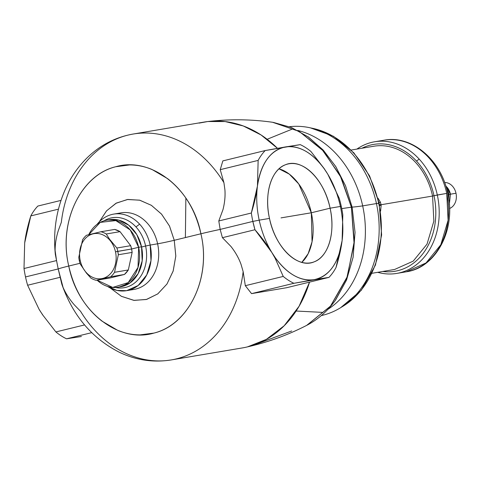 <?xml version="1.0" encoding="UTF-8"?>
<svg xmlns="http://www.w3.org/2000/svg" width="480" height="480" viewBox="0 0 480 480"><rect width="100%" height="100%" fill="white"/><g stroke="black" fill="none" stroke-linecap="round" stroke-linejoin="round"><path stroke-width="0.72" d="M351.21 150.048L373.848 146.226A62.49 49.71 80.4 0 1 432.576 196.044L381.024 204.738L432.576 196.044L433.854 221.178L427.02 244.128L413.19 261.15L394.638 269.46L371.994 273.282M382.698 271.476A64.314 51.162 -99.6 0 0 433.992 195.696L437.316 194.994A66.738 53.088 80.4 0 1 377.694 272.316A66.738 53.088 -99.6 0 0 396.792 273.408A66.738 53.088 -99.6 0 0 437.316 194.994L446.742 193.404L448.104 220.248L440.808 244.764L426.036 262.944L406.218 271.818A66.738 53.088 -99.6 0 0 446.742 193.404L433.992 195.696A64.314 51.162 -99.6 0 0 416.508 161.094L419.172 159.084A66.738 53.088 80.4 0 1 437.316 194.994A66.738 53.088 -99.6 0 0 419.172 159.084L416.508 161.094A64.314 51.162 -99.6 0 0 361.914 148.242A64.314 51.162 80.4 0 1 416.508 161.094A64.314 51.162 80.4 0 1 433.992 195.696A64.314 51.162 80.4 0 1 382.698 271.476M432.576 196.044L433.992 195.696L432.576 196.044M356.91 149.082A66.738 53.088 80.4 0 1 419.172 159.084A66.738 53.088 -99.6 0 0 374.592 141.786A66.738 53.088 -99.6 0 0 356.91 149.082M379.35 141.258A66.738 53.088 80.4 0 1 384.018 140.196A66.738 53.088 80.4 0 1 446.742 193.404A66.738 53.088 -99.6 0 0 384.018 140.196A66.738 53.088 -99.6 0 0 379.35 141.258M448.026 194.718L448.962 194.562L448.962 200.532L448.962 194.562L448.026 194.718M446.862 189.66A11.43 9.09 80.4 0 1 448.962 194.562L450.45 194.196L449.346 204.3L450.45 194.196L448.962 194.562L446.862 189.66M445.812 186.036L450.45 194.196L456 193.26A13.344 10.62 80.4 0 1 449.568 208.482A13.344 10.62 -99.6 0 0 456 193.26L450.45 194.196A13.344 10.62 -99.6 0 0 445.812 186.036M444.612 182.508A13.344 10.62 80.4 0 1 452.37 186.078A13.344 10.62 80.4 0 1 456 193.26A13.344 10.62 -99.6 0 0 452.37 186.078A13.344 10.62 -99.6 0 0 444.612 182.508M376.476 203.628L378.666 203.256A94.638 75.282 80.4 0 1 341.574 307.092A94.638 75.282 -99.6 0 0 378.666 203.256L376.476 203.628M322.65 312.384L296.124 311.034L322.65 312.384M311.382 128.082A94.638 75.282 80.4 0 1 378.666 203.256A94.638 75.282 -99.6 0 0 311.382 128.082M321.3 315.588A95.856 76.248 -99.6 0 0 376.458 203.562A95.856 76.248 -99.6 0 0 350.4 151.98A95.856 76.248 -99.6 0 0 289.44 126.708A95.856 76.248 80.4 0 1 350.4 151.98A95.856 76.248 80.4 0 1 376.458 203.562A95.856 76.248 80.4 0 1 321.3 315.588M267.156 139.272L291.768 129.288M362.682 205.884L376.458 203.562L362.682 205.884A95.856 76.248 -99.6 0 0 297.672 130.422A95.856 76.248 80.4 0 1 362.682 205.884A95.856 76.248 80.4 0 1 327.858 309.378A95.856 76.248 -99.6 0 0 362.682 205.884A121.332 4.23 -12.2 0 1 352.098 207.102A121.332 4.23 167.8 0 0 362.682 205.884M335.13 300.624L346.482 280.164L353.112 257.25L355.044 232.368L352.098 207.102L345.546 185.814L335.676 166.428L323.01 149.88L307.776 136.56M306.666 325.38L330.624 306.012L346.854 277.872L354.102 243.714L351.39 207.186L352.098 207.102L355.044 232.35L353.118 257.202L346.542 280.02L335.688 299.85C327.792 310.896 318.204 319.362 306.924 325.248M273.282 122.382L291.486 127.524L308.544 137.1L323.454 150.36L335.838 166.692L345.534 185.79L352.098 207.102L351.39 207.186L340.182 175.632L322.062 149.544L299.052 131.34L272.598 122.28M133.182 134.034A114.54 91.116 -99.6 0 0 61.32 222.354L58.356 230.448C56.166 237.402 55.086 244.122 55.116 250.602L56.544 260.574L55.332 254.388C53.01 230.952 56.46 209.004 65.676 188.532C71.172 176.586 78.462 166.212 87.546 157.398C100.59 144.9 115.8 137.112 133.182 134.034A114.54 91.116 80.4 0 1 223.914 182.658L220.23 169.662L222.846 160.89L220.23 169.662L223.914 182.658A114.54 91.116 -99.6 0 0 133.182 134.034L204.234 122.046A114.54 91.116 80.4 0 1 277.464 148.314L261.072 134.964L243.246 125.946L225.15 121.56L207.84 121.53C229.698 118.986 251.31 119.238 272.676 122.292L299.274 131.46L323.37 150.966L341.28 177.792L351.396 207.186L341.742 208.614L351.39 207.186L354.258 241.392L347.322 276.618L330.42 306.264L306.912 325.254C289.404 334.284 270.906 341.19 251.412 345.96L247.476 346.878L266.358 339.384L284.178 325.758L299.106 306.222L309.534 282.126A114.54 91.116 80.4 0 1 247.476 346.878L251.412 345.96L291.684 330.972M251.412 345.96L247.476 346.878A114.54 91.116 80.4 0 1 242.334 347.934L171.282 359.922A114.54 91.116 -99.6 0 0 243.144 271.602L245.316 285.684L251.55 293.634L286.62 287.718L328.968 277.38L314.136 279.678A67.95 41.106 76.3 0 0 342.126 240.558L342.816 214.914A74.016 44.778 76.3 0 0 341.304 206.508A74.016 44.778 76.3 0 0 339.204 198.198L327.774 174.186L324.168 168.546L310.932 151.5A74.016 44.778 76.3 0 0 300.264 144.636L265.194 150.552A74.016 44.778 76.3 0 0 258.144 160.404L257.448 186.048L251.34 213.018L218.796 220.962L220.152 229.41L222.414 237.684L254.958 229.734L271.8 252.42L275.076 258.144L283.23 276.432A74.016 44.778 76.3 0 0 293.892 283.296L328.968 277.38A74.016 44.778 76.3 0 0 336.018 267.528L342.126 240.558A67.95 41.106 76.3 0 0 340.392 206.454L341.304 206.508A74.016 44.778 -103.7 0 1 342.816 214.914L342.126 240.558C341.124 248.622 339.09 257.61 336.018 267.528A74.016 44.778 -103.7 0 1 328.968 277.38L286.62 287.718L251.55 293.634L293.892 283.296L251.55 293.634L245.316 285.684L283.23 276.432L245.316 285.684L243.144 271.602L241.038 264.36C238.8 258.15 235.44 252.18 230.946 246.456L222.414 237.684L230.946 246.456C235.41 252.126 238.77 258.096 241.038 264.36L243.144 271.602A114.54 91.116 80.4 0 1 171.282 359.922C153.588 362.748 136.428 360.27 119.814 352.494C92.19 338.574 72.846 315.762 61.782 284.058L58.206 268.944A29.118 1.014 -12.2 0 1 68.76 266.04C74.094 289.656 85.194 308.034 102.042 321.168L117.708 330.36C125.052 333.378 132.504 334.89 140.07 334.884L153.924 333.084C189.144 324.48 211.524 277.374 200.904 233.778A29.118 1.014 -12.2 0 1 220.152 229.41A29.118 1.014 167.8 0 0 200.904 233.778C195.564 210.168 184.47 191.79 167.622 178.656L151.956 169.464C144.612 166.44 137.154 164.934 129.588 164.934L115.734 166.74C80.52 175.344 58.14 222.45 68.76 266.04A29.118 1.014 167.8 0 0 58.206 268.944L56.544 260.574L24 268.518L24.69 242.874L30.804 215.91A74.016 44.778 -103.7 0 1 37.854 206.052L60.99 200.406L37.854 206.052A74.016 44.778 76.3 0 0 30.804 215.91L58.44 209.16L30.804 215.91C27.726 225.822 25.692 234.81 24.69 242.874L24 268.518A74.016 44.778 76.3 0 0 25.512 276.93L58.206 268.944L63.078 287.442C65.796 293.622 69.594 299.484 74.478 305.022L80.55 311.298A114.54 91.116 -99.6 0 0 171.282 359.922M185.382 237.57L185.862 198.114M207.84 121.53L199.092 123.108M42.618 314.682A67.95 41.106 -103.7 0 1 39.042 309.246L27.618 285.24L60.156 277.296L27.618 285.24A74.016 44.778 -103.7 0 1 25.512 276.93A74.016 44.778 76.3 0 0 27.618 285.24L39.042 309.246L42.648 314.886L39.048 309.252M84.558 324.936L55.884 331.932L42.648 314.886L55.884 331.932L84.558 324.936M91.692 332.664L66.552 338.802A74.016 44.778 -103.7 0 1 55.884 331.932A74.016 44.778 76.3 0 0 66.552 338.802L91.692 332.664M81.378 336.504L66.552 338.802L81.378 336.504M223.914 182.658L224.91 189.786C225.384 196.14 224.736 202.746 222.984 209.616L218.796 220.962L222.984 209.616C224.748 202.68 225.39 196.068 224.91 189.786L223.914 182.658M220.23 169.662L258.144 160.404L220.23 169.662M222.846 160.89L265.194 150.552L222.846 160.89M324.198 168.75A67.95 41.106 76.3 0 0 285.438 146.934L300.264 144.636A74.016 44.778 -103.7 0 1 310.932 151.5L324.168 168.546L327.774 174.186A67.95 41.106 76.3 0 0 324.198 168.75L327.774 174.186L339.204 198.198A74.016 44.778 -103.7 0 1 341.304 206.508L340.392 206.454A67.95 41.106 76.3 0 0 327.774 174.186C333.594 183.864 337.794 194.622 340.392 206.454C342.918 218.304 343.494 229.674 342.126 240.558C338.622 263.22 329.298 276.264 314.136 279.678C300.396 281.424 287.478 274.152 275.376 257.856L271.8 252.42C265.986 242.748 261.78 231.99 259.188 220.152L269.484 218.418C275.16 247.26 297.738 269.202 314.172 261.834C328.392 256.848 335.652 232.392 330.096 208.194L340.392 206.454L330.096 208.194C324.414 179.346 301.836 157.41 285.408 164.778C271.188 169.758 263.922 194.22 269.484 218.418L259.188 220.152A67.95 41.106 76.3 0 0 271.8 252.42A67.95 41.106 76.3 0 0 275.376 257.856A67.95 41.106 76.3 0 0 314.136 279.678L293.892 283.296A74.016 44.778 -103.7 0 1 283.23 276.432L275.076 258.144L275.376 257.856L275.076 258.144L271.8 252.42C267.504 245.244 261.894 237.684 254.958 229.734A74.016 44.778 -103.7 0 1 252.852 221.424L259.188 220.152L252.852 221.424L254.958 229.734L222.414 237.684L220.152 229.41L252.852 221.424L220.152 229.41L218.796 220.962L251.34 213.018A74.016 44.778 76.3 0 0 252.852 221.424A74.016 44.778 -103.7 0 1 251.34 213.018C254.412 203.1 256.452 194.112 257.448 186.048A67.95 41.106 76.3 0 0 259.188 220.152C256.656 208.308 256.08 196.938 257.448 186.048L258.144 160.404A74.016 44.778 -103.7 0 1 265.194 150.552L285.438 146.934A67.95 41.106 76.3 0 0 257.448 186.048C260.952 163.386 270.282 150.348 285.438 146.934C299.178 145.182 312.096 152.454 324.198 168.75M200.904 233.778C211.476 277.692 188.808 324.912 153.924 333.084C118.74 343.608 77.412 311.394 68.76 266.04L79.998 263.298L68.76 266.04C58.188 222.126 80.856 174.912 115.734 166.74C150.924 156.216 192.252 188.43 200.904 233.778L174.252 240.288L200.904 233.778M110.262 287.988L121.434 296.334L133.824 300.36L146.34 299.496L157.764 293.898L166.968 284.016L173.172 270.99L175.806 255.984L174.252 240.288L169.53 226.098L161.598 214.194L151.398 205.338L139.83 200.22L127.818 199.446L116.388 203.064L106.584 210.804L99.228 221.904L106.506 210.888L115.956 203.298L127.35 199.512L139.596 200.16L151.356 205.314L161.496 214.074L169.482 226.008L174.252 240.288L175.8 256.104L173.118 271.164L166.95 284.04L157.83 293.85L146.712 299.394L134.148 300.402L121.356 296.298L110.262 287.988M24 268.518L56.544 260.574L58.206 268.944L25.512 276.93A74.016 44.778 -103.7 0 1 24 268.518M330.096 208.194A50.718 30.684 -103.7 0 1 311.814 262.578A50.718 30.684 -103.7 0 1 269.484 218.418A50.718 30.684 -103.7 0 1 287.76 164.034A50.718 30.684 -103.7 0 1 330.096 208.194L311.322 212.778L330.096 208.194M301.818 262.362A50.718 30.684 76.3 0 0 311.322 212.778A50.718 30.684 76.3 0 0 278.988 168.834L289.29 174.114L298.74 183.942L311.322 212.778L312.048 241.788L308.16 253.692L301.818 262.362M157.614 243.804A12.132 0.426 167.8 0 0 174.252 240.288A12.132 0.426 -12.2 0 1 157.614 243.804A38.826 30.888 -99.6 0 0 121.122 212.85A38.826 30.888 -99.6 0 0 117.456 213.762A38.826 30.888 80.4 0 1 121.122 212.85A38.826 30.888 80.4 0 1 157.614 243.804A38.826 30.888 80.4 0 1 134.04 289.422A38.826 30.888 -99.6 0 0 157.614 243.804L150.186 245.058L157.614 243.804M281.016 217.89L311.322 212.778L281.016 217.89M107.544 286.428L116.916 290.394L126.606 290.676L138.138 285.51L146.73 274.932L150.978 260.67L150.186 245.058A38.826 30.888 -99.6 0 0 139.626 224.16A38.826 30.888 -99.6 0 0 113.694 214.104A38.826 30.888 -99.6 0 0 97.074 224.37A38.826 30.888 80.4 0 1 139.626 224.16L135.96 226.926A35.49 28.23 -99.6 0 0 104.052 220.824A35.49 28.23 80.4 0 1 135.96 226.926L139.626 224.16A38.826 30.888 80.4 0 1 150.186 245.058A38.826 30.888 80.4 0 1 140.448 283.494A38.826 30.888 80.4 0 1 107.544 286.428M115.296 287.484A35.49 28.23 -99.6 0 0 145.608 246.024L150.186 245.058L145.608 246.024A35.49 28.23 -99.6 0 0 135.96 226.926A35.49 28.23 80.4 0 1 145.608 246.024A35.49 28.23 80.4 0 1 115.296 287.484M141.576 247.008L145.608 246.024L141.576 247.008M119.448 286.908L130.074 282.882L138.12 273.678L142.176 260.91L141.534 246.798L136.8 234.606L128.802 225.24L118.746 220.116L108.162 220.008A33.972 27.024 80.4 0 1 109.602 219.714A33.972 27.024 80.4 0 1 141.534 246.798A33.972 27.024 80.4 0 1 120.906 286.716L118.008 287.202A33.972 27.024 -99.6 0 0 138.636 247.284L141.534 246.798L138.636 247.284A33.972 27.024 -99.6 0 0 106.704 220.2A33.972 27.024 -99.6 0 0 88.74 234.69L100.242 222.378L115.824 220.596L130.236 229.95L138.636 247.284L138.018 267.402L128.202 282.6L112.692 287.436L97.068 280.164A33.972 27.024 -99.6 0 0 118.008 287.202M131.586 249.006L138.636 247.284L131.586 249.006L130.674 245.688L120.042 231.66L114.702 229.422L100.908 231.75L86.472 235.272L100.908 231.75L114.702 229.422A24.87 19.782 80.4 0 1 120.042 231.66L106.254 233.988L120.042 231.66L130.674 245.688L116.88 248.01L109.608 239.28L106.254 233.988L109.608 239.28L109.296 239.568A22.812 18.144 -99.6 0 0 87.822 236.286A22.812 18.144 -99.6 0 0 80.208 260.454A22.812 18.144 -99.6 0 0 86.412 272.73A22.812 18.144 -99.6 0 0 107.886 276.006A22.812 18.144 -99.6 0 0 115.5 251.838L131.586 249.006A24.87 19.782 80.4 0 1 132.132 252.42L131.586 249.006L117.798 251.334A24.87 19.782 -99.6 0 0 116.88 248.01L130.674 245.688A24.87 19.782 80.4 0 1 131.586 249.006M128.328 269.97L132.132 252.42L118.338 254.742L117.798 251.334A24.864 19.776 80.4 0 1 118.338 254.742L132.132 252.42L128.328 269.97L114.534 272.292L118.338 254.742L114.534 272.292L128.328 269.97A24.87 19.782 80.4 0 1 124.44 274.458L128.328 269.97M109.998 277.986L124.44 274.458L110.646 276.786A24.87 19.782 -99.6 0 0 114.534 272.292A24.864 19.782 80.4 0 1 110.646 276.786L124.44 274.458L109.998 277.986L96.21 280.308L110.646 276.786L96.21 280.308L109.998 277.986M90.87 278.07A24.87 19.782 -99.6 0 0 96.21 280.308A24.876 19.788 80.4 0 1 90.87 278.07L86.352 272.982L90.87 278.07M80.238 264.048L86.352 272.982L80.238 264.048A24.876 19.788 80.4 0 1 79.326 260.724A24.87 19.782 -99.6 0 0 80.238 264.048M78.78 257.316A24.87 19.782 -99.6 0 0 79.326 260.724L80.208 260.454L79.326 260.724A24.876 19.788 80.4 0 1 78.78 257.316L82.584 239.766L78.78 257.316M82.584 239.766A24.876 19.788 80.4 0 1 86.472 235.272M100.908 231.75A24.87 19.782 80.4 0 1 106.254 233.988M109.608 239.28L116.88 248.01A24.864 19.776 80.4 0 1 117.798 251.334L115.5 251.838A22.812 18.144 -99.6 0 0 109.296 239.568L109.608 239.28M109.296 239.568A22.812 18.144 80.4 0 1 115.5 251.838A22.812 18.144 80.4 0 1 107.886 276.006A22.812 18.144 80.4 0 1 86.412 272.73A22.812 18.144 80.4 0 1 80.208 260.454A22.812 18.144 80.4 0 1 87.822 236.286A22.812 18.144 80.4 0 1 109.296 239.568M380.46 202.26L377.934 198.084L380.46 202.26L379.008 202.506L380.46 202.26L380.97 204.486A67.008 53.304 -99.6 0 0 380.46 202.26M381.144 205.302A67.008 53.304 -99.6 0 0 380.97 204.486L379.482 204.732L380.97 204.486L381.144 205.302L379.644 205.554L381.144 205.302L380.592 211.122L381.144 205.302M396.792 273.408L406.218 271.818C436.536 267.606 456.288 228.912 447.732 193.296C441.216 160.014 411.798 134.802 384.018 140.196L374.592 141.786M340.71 307.638L361.29 290.28L375.444 265.074L381.624 234.918L379.164 203.202L369.564 175.872L353.856 152.832L333.492 136.29L310.386 127.848M126.606 290.676L134.04 289.422M113.694 214.104L121.122 212.85M106.704 220.2L109.602 219.714"/></g></svg>
